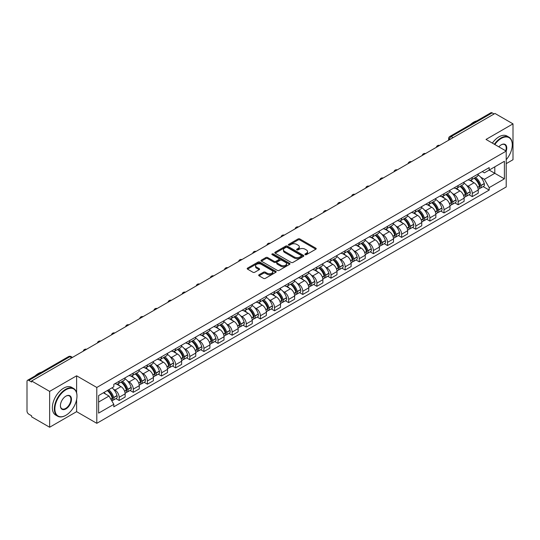 <?xml version="1.0" encoding="UTF-8"?>
<svg xmlns="http://www.w3.org/2000/svg" width="540" height="540" viewBox="0 0 540 540"><rect width="100%" height="100%" fill="white"/><g stroke="black" fill="none" stroke-linecap="round" stroke-linejoin="round"><path stroke-width="0.81" d="M305.154 254.657A0.878 0.506 0 0 0 306.396 254.657L315.839 249.21A1.256 0.722 0 0 0 316.211 248.697A1.256 0.722 0 0 0 315.839 248.184L299.842 238.943A1.256 0.722 0 0 0 298.067 238.943L288.623 244.397A0.878 0.506 0 0 0 288.367 244.755A0.878 0.506 0 0 0 288.623 245.113A0.878 0.506 0 0 0 289.865 245.113L291.087 244.411A4.023 2.322 0 0 1 296.777 244.411L298.114 245.18A4.023 2.322 0 0 1 299.288 246.821A4.023 2.322 0 0 1 298.114 248.461L296.892 249.169A0.878 0.506 0 0 0 296.629 249.527A0.878 0.506 0 0 0 296.892 249.885A0.878 0.506 0 0 0 298.134 249.885L299.356 249.183A4.023 2.322 0 0 1 305.039 249.183L306.376 249.953A4.023 2.322 0 0 1 307.55 251.593A4.023 2.322 0 0 1 306.376 253.233L305.154 253.942A0.878 0.506 0 0 0 304.898 254.3A0.878 0.506 0 0 0 305.154 254.657L305.154 253.942M259.051 274.759A1.256 0.722 0 0 0 258.687 275.272A1.256 0.722 0 0 0 259.051 275.785L263.54 278.377A1.256 0.722 0 0 0 265.316 278.377L275.805 272.322A1.256 0.722 0 0 0 276.176 271.809A1.256 0.722 0 0 0 275.805 271.296L259.808 262.062A1.256 0.722 0 0 0 258.032 262.062L247.543 268.117A1.256 0.722 0 0 0 247.178 268.63A1.256 0.722 0 0 0 247.543 269.143L252.963 272.268A1.256 0.722 0 0 0 254.745 272.268L259.234 269.676A1.256 0.722 0 0 0 259.598 269.163A1.256 0.722 0 0 0 259.234 268.65L256.541 267.098A3.362 1.944 0 0 1 255.555 265.727A3.362 1.944 0 0 1 257.634 263.932A3.362 1.944 0 0 1 261.299 264.357L271.829 270.439A3.362 1.944 0 0 1 272.815 271.809A3.362 1.944 0 0 1 270.736 273.598A3.362 1.944 0 0 1 267.071 273.179L265.316 272.167A1.256 0.722 0 0 0 263.54 272.167L259.051 274.759L259.051 275.785M96.802 387.464L76.613 375.806L49.633 391.385L31.617 380.983L494.984 113.461L513 123.863L486.02 139.442L506.21 151.092L96.802 387.464L96.802 423.32L506.21 186.955L506.21 151.092A7.81 4.509 -60 0 0 501.228 144.821L501.228 144.821A7.81 4.509 -60 0 0 498.832 146.84M291.182 262.42A1.256 0.722 0 0 0 292.957 262.42L303.446 256.365A1.256 0.722 0 0 0 303.811 255.852A1.256 0.722 0 0 0 303.446 255.339L287.449 246.105A1.256 0.722 0 0 0 285.667 246.105L275.184 252.16A1.256 0.722 0 0 0 274.813 252.673A1.256 0.722 0 0 0 275.184 253.186L291.182 262.42M272.471 254.846A0.878 0.506 0 0 1 273.362 254.975L273.362 253.928L289.622 263.318A1.256 0.722 0 0 1 289.994 263.831A1.256 0.722 0 0 1 289.622 264.344L279.14 270.398A1.256 0.722 0 0 1 277.358 270.398L261.367 261.164L261.367 260.138A1.256 0.722 0 0 0 260.996 260.651A1.256 0.722 0 0 0 261.367 261.164M261.367 260.138L265.849 257.546A1.256 0.722 0 0 1 267.631 257.546L274.118 261.293A1.256 0.722 0 0 0 275.893 261.293L278.87 259.571A1.256 0.722 0 0 0 279.241 259.058A1.256 0.722 0 0 0 278.87 258.545L272.12 254.644A0.878 0.506 0 0 1 271.856 254.286A0.878 0.506 0 0 1 272.403 253.82A0.878 0.506 0 0 1 273.362 253.928M49.633 391.385L49.633 427.241L31.617 416.839L31.617 415.793L28.809 414.173A2.558 1.478 -120 0 1 27 411.041L27 381.449A2.558 1.478 -120 0 1 27.533 380.281L68.546 356.603A2.558 1.478 60 0 1 69.822 356.731L28.809 380.41A2.558 1.478 -120 0 0 27.533 380.281M506.21 163.64L513 159.719L513 123.863M49.633 427.241L76.613 411.662L96.802 423.32M31.617 380.983L31.617 382.03L28.809 380.41M453.067 137.66L451.163 136.566A2.558 1.478 60 0 0 449.881 136.438L490.894 112.759A2.558 1.478 60 0 1 492.176 112.887L451.163 136.566A2.558 1.478 120 0 0 449.354 139.698L449.354 139.806M494.08 113.981L492.176 112.887M472.257 177.39A5.893 3.402 60 0 1 471.042 180.029L477.016 176.58A5.893 3.402 -120 0 0 478.231 173.941M466.587 185.348L468.092 186.219A5.893 3.402 60 0 1 472.257 193.435L478.231 189.986A5.893 3.402 -120 0 0 474.066 182.77L469.793 180.299M478.231 189.986L478.231 193.172L472.257 196.621L469.017 194.751M471.042 180.029A5.893 3.402 60 0 1 468.139 179.766M472.257 193.435L472.257 196.621M458.136 185.544A5.893 3.402 60 0 1 456.914 188.183L462.888 184.734A5.893 3.402 -120 0 0 464.11 182.095M454.896 202.905L458.136 204.775L464.11 201.326L464.11 198.14A5.893 3.402 -120 0 0 459.945 190.924L455.666 188.453M456.914 188.183A5.893 3.402 60 0 1 454.019 187.92M452.466 193.502L453.971 194.373A5.893 3.402 60 0 1 458.136 201.589L458.136 204.775M444.008 193.698A5.893 3.402 60 0 1 442.793 196.337L448.767 192.888A5.893 3.402 -120 0 0 449.989 190.249M440.768 211.059L444.008 212.929L449.989 209.48L449.989 206.294A5.893 3.402 -120 0 0 445.824 199.078L441.545 196.607M442.793 196.337A5.893 3.402 60 0 1 439.891 196.074M438.338 201.663L439.844 202.527A5.893 3.402 60 0 1 444.008 209.743L444.008 212.929M429.887 201.852A5.893 3.402 60 0 1 428.666 204.491L434.646 201.042A5.893 3.402 -120 0 0 435.861 198.403M426.647 219.213L429.887 221.083L435.861 217.634L435.861 214.448A5.893 3.402 -120 0 0 431.696 207.232L427.424 204.768M428.666 204.491A5.893 3.402 60 0 1 425.77 204.228M424.217 209.817L425.723 210.681A5.893 3.402 60 0 1 429.887 217.897L429.887 221.083M415.766 210.006A5.893 3.402 60 0 1 414.545 212.645L420.518 209.196A5.893 3.402 -120 0 0 421.74 206.557M412.526 227.367L415.766 229.237L421.74 225.788L421.74 222.601A5.893 3.402 -120 0 0 417.575 215.386L413.296 212.922M414.545 212.645A5.893 3.402 60 0 1 411.642 212.382M410.089 217.971L411.601 218.835A5.893 3.402 60 0 1 415.766 226.051L415.766 229.237M401.639 218.16A5.893 3.402 60 0 1 400.424 220.799L406.397 217.35A5.893 3.402 -120 0 0 407.612 214.711M398.399 235.521L401.639 237.398L407.612 233.941L407.612 230.756A5.893 3.402 -120 0 0 403.448 223.54L399.175 221.076M400.424 220.799A5.893 3.402 60 0 1 397.521 220.536M395.969 226.125L397.474 226.989A5.893 3.402 60 0 1 401.639 234.205L401.639 237.398M387.518 226.314A5.893 3.402 60 0 1 386.296 228.953L392.269 225.504A5.893 3.402 -120 0 0 393.491 222.865M384.277 243.675L387.518 245.552L393.491 242.096L393.491 238.91A5.893 3.402 -120 0 0 389.327 231.694L385.047 229.23M386.296 228.953A5.893 3.402 60 0 1 383.4 228.69M381.848 234.279L383.353 235.15A5.893 3.402 60 0 1 387.518 242.359L387.518 245.552M373.39 234.468A5.893 3.402 60 0 1 372.175 237.114L378.149 233.658A5.893 3.402 -120 0 0 379.37 231.019M370.15 251.829L373.39 253.706L379.37 250.256L379.37 247.064A5.893 3.402 -120 0 0 375.206 239.848L370.926 237.384M372.175 237.114A5.893 3.402 60 0 1 369.272 236.844M367.72 242.433L369.225 243.304A5.893 3.402 60 0 1 373.39 250.513L373.39 253.706M359.269 242.622A5.893 3.402 60 0 1 358.047 245.268L364.027 241.812A5.893 3.402 -120 0 0 365.243 239.173M356.029 259.983L359.269 261.86L365.243 258.41L365.243 255.218A5.893 3.402 -120 0 0 361.078 248.009L356.805 245.538M358.047 245.268A5.893 3.402 60 0 1 355.151 244.998M353.599 250.587L355.104 251.458A5.893 3.402 60 0 1 359.269 258.667L359.269 261.86M345.148 250.776A5.893 3.402 60 0 1 343.926 253.422L349.9 249.973A5.893 3.402 -120 0 0 351.121 247.327M341.908 268.144L345.148 270.014L351.121 266.564L351.121 263.372A5.893 3.402 -120 0 0 346.957 256.163L342.677 253.692M343.926 253.422A5.893 3.402 60 0 1 341.024 253.152M339.471 258.741L340.983 259.612A5.893 3.402 60 0 1 345.148 266.821L345.148 270.014M331.02 258.93A5.893 3.402 60 0 1 329.805 261.576L335.779 258.127A5.893 3.402 -120 0 0 336.994 255.481M327.78 276.298L331.02 278.168L336.994 274.718L336.994 271.526A5.893 3.402 -120 0 0 332.829 264.317L328.556 261.846M329.805 261.576A5.893 3.402 60 0 1 326.903 261.306M325.35 266.895L326.855 267.766A5.893 3.402 60 0 1 331.02 274.975L331.02 278.168M316.899 267.084A5.893 3.402 60 0 1 315.677 269.73L321.651 266.281A5.893 3.402 -120 0 0 322.873 263.635M313.659 284.452L316.899 286.322L322.873 282.872L322.873 279.68A5.893 3.402 -120 0 0 318.708 272.471L314.429 270M315.677 269.73A5.893 3.402 60 0 1 312.781 269.46M311.229 275.049L312.734 275.92A5.893 3.402 60 0 1 316.899 283.129L316.899 286.322M302.771 275.238A5.893 3.402 60 0 1 301.556 277.884L307.53 274.435A5.893 3.402 -120 0 0 308.752 271.789M299.531 292.606L302.771 294.476L308.752 291.026L308.752 287.834A5.893 3.402 -120 0 0 304.587 280.625L300.308 278.154M301.556 277.884A5.893 3.402 60 0 1 298.654 277.614M297.101 283.203L298.607 284.074A5.893 3.402 60 0 1 302.771 291.283L302.771 294.476M288.65 283.392A5.893 3.402 60 0 1 287.429 286.038L293.409 282.589A5.893 3.402 -120 0 0 294.624 279.943M285.41 300.76L288.65 302.63L294.624 299.18L294.624 295.988A5.893 3.402 -120 0 0 290.459 288.779L286.187 286.308M287.429 286.038A5.893 3.402 60 0 1 284.533 285.768M282.98 291.357L284.486 292.228A5.893 3.402 60 0 1 288.65 299.437L288.65 302.63M274.529 291.546A5.893 3.402 60 0 1 273.308 294.192L279.281 290.743A5.893 3.402 -120 0 0 280.503 288.097M271.289 308.914L274.529 310.784L280.503 307.334L280.503 304.142A5.893 3.402 -120 0 0 276.338 296.933L272.059 294.462M273.308 294.192A5.893 3.402 60 0 1 270.405 293.922M268.853 299.511L270.365 300.382A5.893 3.402 60 0 1 274.529 307.591L274.529 310.784M260.401 299.7A5.893 3.402 60 0 1 259.187 302.346L265.16 298.897A5.893 3.402 -120 0 0 266.375 296.251M257.162 317.068L260.401 318.938L266.375 315.488L266.375 312.296A5.893 3.402 -120 0 0 262.211 305.087L257.938 302.616M259.187 302.346A5.893 3.402 60 0 1 256.284 302.076M254.732 307.665L256.237 308.536A5.893 3.402 60 0 1 260.401 315.752L260.401 318.938M246.281 307.854A5.893 3.402 60 0 1 245.059 310.5L251.032 307.051A5.893 3.402 -120 0 0 252.254 304.405M243.041 325.222L246.281 327.091L252.254 323.642L252.254 320.45A5.893 3.402 -120 0 0 248.09 313.24L243.81 310.77M245.059 310.5A5.893 3.402 60 0 1 242.163 310.23M240.611 315.819L242.116 316.69A5.893 3.402 60 0 1 246.281 323.906L246.281 327.091M232.153 316.008A5.893 3.402 60 0 1 230.938 318.654L236.912 315.205A5.893 3.402 -120 0 0 238.133 312.559M228.913 333.376L232.153 335.246L238.133 331.796L238.133 328.603A5.893 3.402 -120 0 0 233.969 321.394L229.689 318.924M230.938 318.654A5.893 3.402 60 0 1 228.035 318.391M226.483 323.973L227.988 324.844A5.893 3.402 60 0 1 232.153 332.06L232.153 335.246M218.032 324.162A5.893 3.402 60 0 1 216.81 326.808L222.791 323.359A5.893 3.402 -120 0 0 224.006 320.713M214.792 341.53L218.032 343.4L224.006 339.95L224.006 336.764A5.893 3.402 -120 0 0 219.841 329.549L215.568 327.078M216.81 326.808A5.893 3.402 60 0 1 213.914 326.545M212.362 332.127L213.867 332.998A5.893 3.402 60 0 1 218.032 340.214L218.032 343.4M203.911 332.316A5.893 3.402 60 0 1 202.689 334.962L208.663 331.513A5.893 3.402 -120 0 0 209.885 328.867M200.671 349.684L203.911 351.554L209.885 348.104L209.885 344.918A5.893 3.402 -120 0 0 205.72 337.703L201.44 335.232M202.689 334.962A5.893 3.402 60 0 1 199.787 334.699M198.234 340.281L199.746 341.152A5.893 3.402 60 0 1 203.911 348.368L203.911 351.554M189.783 340.47A5.893 3.402 60 0 1 188.568 343.116L194.542 339.667A5.893 3.402 -120 0 0 195.757 337.021M186.543 357.838L189.783 359.707L195.757 356.258L195.757 353.072A5.893 3.402 -120 0 0 191.599 345.857L187.319 343.386M188.568 343.116A5.893 3.402 60 0 1 185.666 342.853M184.113 348.435L185.618 349.306A5.893 3.402 60 0 1 189.783 356.522L189.783 359.707M175.662 348.624A5.893 3.402 60 0 1 174.44 351.27L180.414 347.821A5.893 3.402 -120 0 0 181.636 345.175M172.422 365.992L175.662 367.862L181.636 364.412L181.636 361.226A5.893 3.402 -120 0 0 177.471 354.011L173.191 351.54M174.44 351.27A5.893 3.402 60 0 1 171.544 351.007M169.992 356.589L171.497 357.46A5.893 3.402 60 0 1 175.662 364.675L175.662 367.862M161.534 356.778A5.893 3.402 60 0 1 160.319 359.424L166.293 355.975A5.893 3.402 -120 0 0 167.515 353.329M158.294 374.146L161.534 376.015L167.515 372.566L167.515 369.38A5.893 3.402 -120 0 0 163.35 362.164L159.071 359.694M160.319 359.424A5.893 3.402 60 0 1 157.417 359.161M155.864 364.743L157.369 365.614A5.893 3.402 60 0 1 161.534 372.83L161.534 376.015M147.413 364.932A5.893 3.402 60 0 1 146.192 367.578L152.172 364.129A5.893 3.402 -120 0 0 153.387 361.483M144.173 382.3L147.413 384.17L153.387 380.72L153.387 377.534A5.893 3.402 -120 0 0 149.222 370.319L144.95 367.848M146.192 367.578A5.893 3.402 60 0 1 143.296 367.315M141.743 372.897L143.249 373.768A5.893 3.402 60 0 1 147.413 380.983L147.413 384.17M133.292 373.086A5.893 3.402 60 0 1 132.071 375.732L138.044 372.283A5.893 3.402 -120 0 0 139.266 369.637M130.052 390.454L133.292 392.324L139.266 388.874L139.266 385.688A5.893 3.402 -120 0 0 135.101 378.473L130.822 376.002M132.071 375.732A5.893 3.402 60 0 1 129.168 375.469M127.616 381.051L129.128 381.922A5.893 3.402 60 0 1 133.292 389.138L133.292 392.324M119.165 381.24A5.893 3.402 60 0 1 117.95 383.886L123.923 380.437A5.893 3.402 -120 0 0 125.138 377.791M115.925 398.608L119.165 400.478L125.138 397.028L125.138 393.842A5.893 3.402 -120 0 0 120.98 386.627L116.701 384.156M117.95 383.886A5.893 3.402 60 0 1 115.047 383.623M113.495 389.205L115 390.076A5.893 3.402 60 0 1 119.165 397.292L119.165 400.478M482.261 171.612L484.394 172.841L504.401 161.285L494.802 166.826L494.802 173.313L484.394 179.321L480.708 177.194M98.618 402.05L109.026 396.036L113.825 404.345L98.618 413.127L98.618 395.564L113.825 386.782L113.825 384.325L489.186 167.609L489.186 170.066L504.401 178.848L489.186 187.63L484.394 179.321M504.401 161.285L504.401 178.848M113.825 404.345L113.825 406.802L489.186 190.087L489.186 187.63M76.613 375.806L76.613 392.756M76.613 399.587L76.613 411.662M109.026 396.036L103.41 392.796M483.145 186.597L489.186 190.087M305.505 254.786L306.376 254.279A4.023 2.322 0 0 0 307.55 252.639L307.55 251.593M299.288 246.821L299.288 247.867A4.023 2.322 0 0 1 298.114 249.507L297.243 250.013M315.839 248.184L315.839 249.21L299.842 239.99A1.256 0.722 0 0 0 298.067 239.99L288.974 245.241M303.426 256.372L287.449 247.151A1.256 0.722 0 0 0 285.667 247.151L275.197 253.193L275.184 252.16M301.219 256.21A0.878 0.506 0 0 0 301.482 255.852A0.878 0.506 0 0 0 301.219 255.494L287.179 247.388A0.878 0.506 0 0 0 285.937 247.388L284.648 248.13A4.023 2.322 0 0 0 283.466 249.77A4.023 2.322 0 0 0 284.648 251.411L294.246 256.952A4.023 2.322 0 0 0 299.93 256.952L301.219 256.21L301.219 257.256A0.878 0.506 0 0 0 301.482 256.898L301.482 255.852M283.466 249.77L283.466 250.817A4.023 2.322 0 0 0 284.648 252.457L284.648 251.411M301.219 257.256L299.93 257.999A4.023 2.322 0 0 1 294.246 257.999L284.648 252.457M261.38 261.171L265.849 258.593L265.849 257.546M279.241 259.058L279.241 260.104A1.256 0.722 0 0 1 278.87 260.618L275.893 262.332A1.256 0.722 0 0 1 274.118 262.332L267.631 258.593A1.256 0.722 0 0 0 265.849 258.593M273.362 254.975L289.609 264.35M280.847 265.174A3.362 1.944 0 0 0 284.513 265.599A3.362 1.944 0 0 0 286.585 263.803A3.362 1.944 0 0 0 285.606 262.433L281.894 260.287A1.256 0.722 0 0 0 280.118 260.287L277.135 262.008A1.256 0.722 0 0 0 276.77 262.521A1.256 0.722 0 0 0 277.135 263.034L280.847 265.174L280.847 266.22A3.362 1.944 0 0 0 284.513 266.645A3.362 1.944 0 0 0 286.585 264.85L286.585 263.803M276.77 262.521L276.77 263.567A1.256 0.722 0 0 0 277.135 264.08L277.135 263.034M280.847 266.22L277.135 264.08M272.815 271.809L272.815 272.855A3.362 1.944 0 0 1 270.736 274.644A3.362 1.944 0 0 1 267.071 274.226L265.316 273.213A1.256 0.722 0 0 0 263.54 273.213L259.072 275.791M255.555 265.727L255.555 266.774A3.362 1.944 0 0 0 256.541 268.144L256.541 267.098M259.214 269.69L256.541 268.144M275.805 271.296L275.805 272.322L259.808 263.108A1.256 0.722 0 0 0 258.032 263.108L247.563 269.15L247.543 268.117M474.485 178.045A8.066 4.658 60 0 1 474.525 178.065A8.066 4.658 60 0 1 479.831 185.308L479.878 185.47A1.566 0.905 60 0 1 479.628 186.705A1.566 0.905 60 0 1 479.594 186.725M474.127 178.247A9.734 5.616 60 0 1 479.473 186.273L479.527 186.442A3.233 1.87 60 0 1 479.014 188.98L478.211 189.446M479.567 188.264A3.233 1.87 -120 0 0 480.458 188.143A3.233 1.87 -120 0 0 480.971 185.605L480.924 185.443A9.734 5.616 -120 0 0 475.578 177.41M478.109 174.974A9.734 5.616 60 0 1 484.232 183.532L484.279 183.701A3.233 1.87 60 0 1 483.766 186.239L480.458 188.143M470.813 180.144A9.734 5.616 60 0 1 472.844 182.061M477.576 182.075L478.811 182.79M460.357 186.199A8.066 4.658 60 0 1 460.397 186.219A8.066 4.658 60 0 1 465.703 193.462L465.757 193.624A1.566 0.905 60 0 1 465.507 194.859A1.566 0.905 60 0 1 465.473 194.879M460.006 186.401A9.734 5.616 60 0 1 465.352 194.434L465.399 194.596A3.233 1.87 60 0 1 464.886 197.134L464.083 197.6M465.44 196.418A3.233 1.87 -120 0 0 466.337 196.297A3.233 1.87 -120 0 0 466.85 193.759L466.803 193.597A9.734 5.616 -120 0 0 461.45 185.564M463.988 183.128A9.734 5.616 60 0 1 470.104 191.687L470.151 191.855A3.233 1.87 60 0 1 469.645 194.393L466.337 196.297M456.685 188.298A9.734 5.616 60 0 1 458.717 190.215M463.448 190.228L464.69 190.944M446.236 194.353A8.066 4.658 60 0 1 446.276 194.373A8.066 4.658 60 0 1 451.582 201.616L451.629 201.778A1.566 0.905 60 0 1 451.379 203.013A1.566 0.905 60 0 1 451.346 203.033M445.878 194.555A9.734 5.616 60 0 1 451.231 202.588L451.278 202.75A3.233 1.87 60 0 1 450.765 205.288L449.962 205.754M451.319 204.572A3.233 1.87 -120 0 0 452.216 204.451A3.233 1.87 -120 0 0 452.723 201.913L452.675 201.751A9.734 5.616 -120 0 0 447.329 193.718M449.867 191.282A9.734 5.616 60 0 1 455.983 199.841L456.03 200.009A3.233 1.87 60 0 1 455.517 202.547L452.216 204.451M442.564 196.452A9.734 5.616 60 0 1 444.596 198.369M449.327 198.382L450.569 199.098M432.108 202.507A8.066 4.658 60 0 1 432.149 202.527A8.066 4.658 60 0 1 437.461 209.77L437.508 209.939A1.566 0.905 60 0 1 437.258 211.167A1.566 0.905 60 0 1 437.225 211.187M431.757 202.709A9.734 5.616 60 0 1 437.103 210.742L437.15 210.904A3.233 1.87 60 0 1 436.644 213.442L435.841 213.907M437.198 212.726A3.233 1.87 -120 0 0 438.089 212.612A3.233 1.87 -120 0 0 438.601 210.067L438.554 209.905A9.734 5.616 -120 0 0 433.208 201.872M435.74 199.435A9.734 5.616 60 0 1 441.855 207.995L441.909 208.163A3.233 1.87 60 0 1 441.396 210.701L438.089 212.612M428.436 204.606A9.734 5.616 60 0 1 430.468 206.523M435.2 206.537L436.442 207.252M417.987 210.661A8.066 4.658 60 0 1 418.027 210.681A8.066 4.658 60 0 1 423.333 217.924L423.38 218.093A1.566 0.905 60 0 1 423.137 219.321A1.566 0.905 60 0 1 423.097 219.341M417.636 210.863A9.734 5.616 60 0 1 422.982 218.896L423.029 219.058A3.233 1.87 60 0 1 422.516 221.596L421.713 222.062M423.07 220.887A3.233 1.87 -120 0 0 423.968 220.766A3.233 1.87 -120 0 0 424.481 218.221L424.433 218.059A9.734 5.616 -120 0 0 419.081 210.026M421.619 207.59A9.734 5.616 60 0 1 427.734 216.149L427.781 216.317A3.233 1.87 60 0 1 427.268 218.855L423.968 220.766M414.315 212.76A9.734 5.616 60 0 1 416.347 214.677M421.079 214.691L422.32 215.406M403.866 218.815A8.066 4.658 60 0 1 403.907 218.835A8.066 4.658 60 0 1 409.212 226.078L409.259 226.247A1.566 0.905 60 0 1 409.01 227.475A1.566 0.905 60 0 1 408.976 227.495M403.508 219.017A9.734 5.616 60 0 1 408.861 227.05L408.908 227.212A3.233 1.87 60 0 1 408.395 229.75L407.592 230.216M408.949 229.041A3.233 1.87 -120 0 0 409.84 228.919A3.233 1.87 -120 0 0 410.353 226.382L410.306 226.213A9.734 5.616 -120 0 0 404.96 218.18M407.491 215.744A9.734 5.616 60 0 1 413.613 224.303L413.66 224.471A3.233 1.87 60 0 1 413.147 227.009L409.84 228.919M400.194 220.914A9.734 5.616 60 0 1 402.226 222.831M406.958 222.845L408.193 223.567M506.21 159.712A15.62 9.018 120 0 0 512.278 144.821A15.62 9.018 120 0 0 501.228 138.442A15.62 9.018 120 0 0 494.815 144.518M494.35 144.248A16.004 9.241 -60 0 1 500.958 137.977A16.004 9.241 -60 0 1 508.964 137.18A16.004 9.241 -60 0 1 512.278 144.511A16.004 9.241 -60 0 1 512.278 144.666M505.73 150.815A7.425 4.286 120 0 0 504.671 144.612A7.425 4.286 120 0 0 501.093 144.902M470.381 124.605A16.004 9.241 -60 0 1 473.614 122.189A16.004 9.241 -60 0 1 476.854 120.866M492.358 143.1A16.004 9.241 -60 0 1 498.967 136.822A16.004 9.241 -60 0 1 506.972 136.033L508.964 137.18M65.657 415.429L65.934 415.274A15.62 9.018 120 0 0 76.977 396.137A15.62 9.018 120 0 0 65.934 389.765A15.62 9.018 120 0 0 54.884 408.895A15.62 9.018 120 0 0 65.934 415.274L65.657 415.429A16.004 9.241 -60 0 1 57.659 416.219A16.004 9.241 -60 0 1 55.202 403.394A16.004 9.241 -60 0 1 65.657 389.293A16.004 9.241 -60 0 1 73.663 388.503A16.004 9.241 -60 0 1 76.977 395.827A16.004 9.241 -60 0 1 76.977 395.982M65.927 396.137L65.934 396.137A7.81 4.509 -60 0 1 71.456 399.33A7.81 4.509 -60 0 1 65.934 408.895A7.81 4.509 -60 0 1 60.406 405.709A7.81 4.509 -60 0 1 65.927 396.137A7.81 4.509 -60 0 1 65.934 396.137M60.413 405.547A7.425 4.286 120 0 0 61.945 408.794A7.425 4.286 120 0 0 65.657 408.422A7.425 4.286 120 0 0 70.511 401.882A7.425 4.286 120 0 0 69.37 395.928A7.425 4.286 120 0 0 65.792 396.225M35.08 375.921A16.004 9.241 -60 0 1 38.32 373.505A16.004 9.241 -60 0 1 41.553 372.182M57.659 416.219L55.667 415.071A16.004 9.241 -60 0 1 53.21 402.246A16.004 9.241 -60 0 1 63.666 388.145A16.004 9.241 -60 0 1 71.672 387.349L73.663 388.503M389.738 226.969A8.066 4.658 60 0 1 389.779 226.989A8.066 4.658 60 0 1 395.084 234.232L395.138 234.401A1.566 0.905 60 0 1 394.889 235.629A1.566 0.905 60 0 1 394.855 235.649M389.387 227.171A9.734 5.616 60 0 1 394.733 235.204L394.781 235.366A3.233 1.87 60 0 1 394.268 237.911L393.464 238.37M394.821 237.195A3.233 1.87 -120 0 0 395.719 237.074A3.233 1.87 -120 0 0 396.232 234.536L396.185 234.367A9.734 5.616 -120 0 0 390.832 226.334M393.37 223.898A9.734 5.616 60 0 1 399.485 232.457L399.533 232.625A3.233 1.87 60 0 1 399.026 235.163L395.719 237.074M386.066 229.068A9.734 5.616 60 0 1 388.098 230.985M392.83 230.999L394.072 231.721M375.617 235.123A8.066 4.658 60 0 1 375.658 235.15A8.066 4.658 60 0 1 380.963 242.386L381.011 242.554A1.566 0.905 60 0 1 380.761 243.783A1.566 0.905 60 0 1 380.727 243.803M375.26 235.325A9.734 5.616 60 0 1 380.612 243.358L380.66 243.52A3.233 1.87 60 0 1 380.147 246.065L379.343 246.524M380.7 245.349A3.233 1.87 -120 0 0 381.598 245.228A3.233 1.87 -120 0 0 382.104 242.69L382.057 242.521A9.734 5.616 -120 0 0 376.711 234.488M379.249 232.052A9.734 5.616 60 0 1 385.364 240.611L385.412 240.779A3.233 1.87 60 0 1 384.899 243.317L381.598 245.228M371.945 237.222A9.734 5.616 60 0 1 373.977 239.139M378.709 239.153L379.951 239.875M361.49 243.277A8.066 4.658 60 0 1 361.53 243.304A8.066 4.658 60 0 1 366.842 250.54L366.889 250.709A1.566 0.905 60 0 1 366.64 251.937A1.566 0.905 60 0 1 366.606 251.957M361.139 243.479A9.734 5.616 60 0 1 366.485 251.512L366.532 251.681A3.233 1.87 60 0 1 366.026 254.219L365.222 254.678M366.579 253.503A3.233 1.87 -120 0 0 367.47 253.382A3.233 1.87 -120 0 0 367.983 250.844L367.936 250.675A9.734 5.616 -120 0 0 362.59 242.642M365.121 240.206A9.734 5.616 60 0 1 371.237 248.765L371.291 248.933A3.233 1.87 60 0 1 370.777 251.471L367.47 253.382M357.818 245.376A9.734 5.616 60 0 1 359.849 247.3M364.581 247.313L365.823 248.029M347.369 251.431A8.066 4.658 60 0 1 347.409 251.458A8.066 4.658 60 0 1 352.714 258.694L352.762 258.863A1.566 0.905 60 0 1 352.519 260.091A1.566 0.905 60 0 1 352.478 260.111M347.018 251.633A9.734 5.616 60 0 1 352.363 259.666L352.411 259.834A3.233 1.87 60 0 1 351.898 262.373L351.095 262.832M352.451 261.657A3.233 1.87 -120 0 0 353.349 261.536A3.233 1.87 -120 0 0 353.862 258.998L353.815 258.829A9.734 5.616 -120 0 0 348.462 250.796M351 248.36A9.734 5.616 60 0 1 357.115 256.918L357.163 257.087A3.233 1.87 60 0 1 356.65 259.625L353.349 261.536M343.697 253.53A9.734 5.616 60 0 1 345.728 255.454M350.46 255.467L351.702 256.183M333.248 259.585A8.066 4.658 60 0 1 333.288 259.612A8.066 4.658 60 0 1 338.594 266.848L338.641 267.017A1.566 0.905 60 0 1 338.391 268.245A1.566 0.905 60 0 1 338.357 268.265M332.89 259.787A9.734 5.616 60 0 1 338.243 267.82L338.29 267.988A3.233 1.87 60 0 1 337.777 270.526L336.974 270.986M338.33 269.811A3.233 1.87 -120 0 0 339.221 269.69A3.233 1.87 -120 0 0 339.734 267.151L339.687 266.983A9.734 5.616 -120 0 0 334.341 258.95M336.872 256.514A9.734 5.616 60 0 1 342.995 265.072L343.042 265.241A3.233 1.87 60 0 1 342.529 267.779L339.221 269.69M329.576 261.684A9.734 5.616 60 0 1 331.607 263.608M336.339 263.621L337.574 264.337M319.12 267.739A8.066 4.658 60 0 1 319.16 267.766A8.066 4.658 60 0 1 324.466 275.002L324.52 275.171A1.566 0.905 60 0 1 324.27 276.399A1.566 0.905 60 0 1 324.236 276.419M318.769 267.941A9.734 5.616 60 0 1 324.115 275.974L324.162 276.143A3.233 1.87 60 0 1 323.649 278.681L322.846 279.14M324.203 277.965A3.233 1.87 -120 0 0 325.1 277.844A3.233 1.87 -120 0 0 325.613 275.306L325.566 275.137A9.734 5.616 -120 0 0 320.213 267.104M322.751 264.668A9.734 5.616 60 0 1 328.867 273.226L328.914 273.395A3.233 1.87 60 0 1 328.408 275.933L325.1 277.844M315.448 269.838A9.734 5.616 60 0 1 317.48 271.762M322.211 271.775L323.453 272.491M304.999 275.893A8.066 4.658 60 0 1 305.039 275.92A8.066 4.658 60 0 1 310.345 283.156L310.392 283.325A1.566 0.905 60 0 1 310.142 284.553A1.566 0.905 60 0 1 310.109 284.573M304.641 276.095A9.734 5.616 60 0 1 309.994 284.128L310.041 284.297A3.233 1.87 60 0 1 309.528 286.834L308.725 287.293M310.082 286.119A3.233 1.87 -120 0 0 310.979 285.998A3.233 1.87 -120 0 0 311.486 283.459L311.438 283.291A9.734 5.616 -120 0 0 306.092 275.265M308.63 272.822A9.734 5.616 60 0 1 314.746 281.381L314.793 281.549A3.233 1.87 60 0 1 314.28 284.087L310.979 285.998M301.327 277.992A9.734 5.616 60 0 1 303.359 279.916M308.09 279.929L309.332 280.645M290.871 284.047A8.066 4.658 60 0 1 290.912 284.074A8.066 4.658 60 0 1 296.224 291.31L296.271 291.478A1.566 0.905 60 0 1 296.021 292.707A1.566 0.905 60 0 1 295.988 292.727M290.52 284.249A9.734 5.616 60 0 1 295.866 292.282L295.913 292.451A3.233 1.87 60 0 1 295.407 294.988L294.604 295.454M295.961 294.273A3.233 1.87 -120 0 0 296.851 294.151A3.233 1.87 -120 0 0 297.365 291.613L297.317 291.445A9.734 5.616 -120 0 0 291.971 283.419M294.503 280.976A9.734 5.616 60 0 1 300.618 289.535L300.672 289.703A3.233 1.87 60 0 1 300.159 292.241L296.851 294.151M287.199 286.153A9.734 5.616 60 0 1 289.231 288.07M293.963 288.083L295.204 288.799M276.75 292.201A8.066 4.658 60 0 1 276.791 292.228A8.066 4.658 60 0 1 282.096 299.464L282.143 299.632A1.566 0.905 60 0 1 281.9 300.861A1.566 0.905 60 0 1 281.86 300.881M276.399 292.41A9.734 5.616 60 0 1 281.745 300.436L281.792 300.605A3.233 1.87 60 0 1 281.279 303.143L280.476 303.608M281.833 302.427A3.233 1.87 -120 0 0 282.731 302.306A3.233 1.87 -120 0 0 283.244 299.768L283.196 299.599A9.734 5.616 -120 0 0 277.844 291.573M280.382 289.13A9.734 5.616 60 0 1 286.497 297.689L286.544 297.857A3.233 1.87 60 0 1 286.031 300.395L282.731 302.306M273.078 294.307A9.734 5.616 60 0 1 275.11 296.224M279.841 296.237L281.084 296.953M262.629 300.355A8.066 4.658 60 0 1 262.67 300.382A8.066 4.658 60 0 1 267.975 307.618L268.022 307.787A1.566 0.905 60 0 1 267.773 309.015A1.566 0.905 60 0 1 267.739 309.035M262.271 300.564A9.734 5.616 60 0 1 267.624 308.59L267.671 308.759A3.233 1.87 60 0 1 267.158 311.297L266.355 311.762M267.712 310.581A3.233 1.87 -120 0 0 268.61 310.459A3.233 1.87 -120 0 0 269.116 307.922L269.069 307.753A9.734 5.616 -120 0 0 263.723 299.727M266.254 297.284A9.734 5.616 60 0 1 272.376 305.843L272.423 306.011A3.233 1.87 60 0 1 271.91 308.549L268.61 310.459M258.957 302.461A9.734 5.616 60 0 1 260.989 304.378M265.721 304.391L266.956 305.107M248.501 308.509A8.066 4.658 60 0 1 248.542 308.536A8.066 4.658 60 0 1 253.847 315.772L253.901 315.941A1.566 0.905 60 0 1 253.651 317.169A1.566 0.905 60 0 1 253.618 317.189M248.15 308.718A9.734 5.616 60 0 1 253.496 316.744L253.544 316.913A3.233 1.87 60 0 1 253.031 319.451L252.227 319.916M253.584 318.735A3.233 1.87 -120 0 0 254.482 318.613A3.233 1.87 -120 0 0 254.995 316.076L254.948 315.907A9.734 5.616 -120 0 0 249.595 307.881M252.133 305.438A9.734 5.616 60 0 1 258.248 313.997L258.296 314.165A3.233 1.87 60 0 1 257.789 316.703L254.482 318.613M244.829 310.615A9.734 5.616 60 0 1 246.861 312.532M251.593 312.545L252.835 313.261M234.38 316.663A8.066 4.658 60 0 1 234.421 316.69A8.066 4.658 60 0 1 239.726 323.926L239.774 324.095A1.566 0.905 60 0 1 239.524 325.323A1.566 0.905 60 0 1 239.49 325.343M234.023 316.872A9.734 5.616 60 0 1 239.375 324.898L239.423 325.067A3.233 1.87 60 0 1 238.91 327.605L238.106 328.07M239.463 326.889A3.233 1.87 -120 0 0 240.361 326.768A3.233 1.87 -120 0 0 240.867 324.23L240.82 324.061A9.734 5.616 -120 0 0 235.474 316.035M238.012 313.591A9.734 5.616 60 0 1 244.127 322.157L244.175 322.319A3.233 1.87 60 0 1 243.662 324.857L240.361 326.768M230.708 318.769A9.734 5.616 60 0 1 232.74 320.686M237.472 320.699L238.714 321.415M220.253 324.817A8.066 4.658 60 0 1 220.293 324.844A8.066 4.658 60 0 1 225.605 332.08L225.653 332.249A1.566 0.905 60 0 1 225.403 333.477A1.566 0.905 60 0 1 225.369 333.497M219.901 325.026A9.734 5.616 60 0 1 225.248 333.052L225.295 333.221A3.233 1.87 60 0 1 224.788 335.759L223.985 336.224M225.342 335.043A3.233 1.87 -120 0 0 226.233 334.922A3.233 1.87 -120 0 0 226.746 332.384L226.699 332.215A9.734 5.616 -120 0 0 221.353 324.189M223.884 321.746A9.734 5.616 60 0 1 230 330.311L230.054 330.473A3.233 1.87 60 0 1 229.541 333.011L226.233 334.922M216.581 326.923A9.734 5.616 60 0 1 218.612 328.84M223.344 328.853L224.586 329.569M206.132 332.978A8.066 4.658 60 0 1 206.172 332.998A8.066 4.658 60 0 1 211.478 340.234L211.525 340.403A1.566 0.905 60 0 1 211.282 341.638A1.566 0.905 60 0 1 211.241 341.651M205.781 333.18A9.734 5.616 60 0 1 211.126 341.206L211.174 341.375A3.233 1.87 60 0 1 210.661 343.913L209.857 344.378M211.214 343.197A3.233 1.87 -120 0 0 212.112 343.076A3.233 1.87 -120 0 0 212.625 340.538L212.578 340.369A9.734 5.616 -120 0 0 207.225 332.343M209.763 329.9A9.734 5.616 60 0 1 215.879 338.465L215.926 338.627A3.233 1.87 60 0 1 215.413 341.165L212.112 343.076M202.46 335.077A9.734 5.616 60 0 1 204.491 336.994M209.223 337.007L210.465 337.723M192.011 341.132A8.066 4.658 60 0 1 192.051 341.152A8.066 4.658 60 0 1 197.357 348.388L197.404 348.557A1.566 0.905 60 0 1 197.154 349.792A1.566 0.905 60 0 1 197.12 349.805M191.653 341.334A9.734 5.616 60 0 1 197.006 349.36L197.053 349.529A3.233 1.87 60 0 1 196.54 352.067L195.737 352.532M197.093 351.351A3.233 1.87 -120 0 0 197.991 351.23A3.233 1.87 -120 0 0 198.497 348.692L198.45 348.523A9.734 5.616 -120 0 0 193.104 340.497M195.635 338.054A9.734 5.616 60 0 1 201.757 346.619L201.805 346.781A3.233 1.87 60 0 1 201.292 349.319L197.991 351.23M188.339 343.231A9.734 5.616 60 0 1 190.37 345.148M195.102 345.161L196.337 345.877M177.883 349.286A8.066 4.658 60 0 1 177.923 349.306A8.066 4.658 60 0 1 183.229 356.542L183.283 356.711A1.566 0.905 60 0 1 183.033 357.946A1.566 0.905 60 0 1 182.999 357.959M177.532 349.488A9.734 5.616 60 0 1 182.878 357.514L182.925 357.683A3.233 1.87 60 0 1 182.412 360.221L181.609 360.686M182.966 359.505A3.233 1.87 -120 0 0 183.863 359.383A3.233 1.87 -120 0 0 184.376 356.846L184.329 356.677A9.734 5.616 -120 0 0 178.976 348.651M181.514 346.207A9.734 5.616 60 0 1 187.63 354.773L187.677 354.935A3.233 1.87 60 0 1 187.171 357.48L183.863 359.383M174.211 351.385A9.734 5.616 60 0 1 176.243 353.302M180.974 353.315L182.216 354.031M163.762 357.44A8.066 4.658 60 0 1 163.802 357.46A8.066 4.658 60 0 1 169.108 364.696L169.155 364.865A1.566 0.905 60 0 1 168.905 366.1A1.566 0.905 60 0 1 168.872 366.113M163.404 357.642A9.734 5.616 60 0 1 168.757 365.668L168.804 365.837A3.233 1.87 60 0 1 168.291 368.375L167.488 368.84M168.845 367.659A3.233 1.87 -120 0 0 169.742 367.538A3.233 1.87 -120 0 0 170.249 365L170.201 364.831A9.734 5.616 -120 0 0 164.855 356.805M167.393 354.362A9.734 5.616 60 0 1 173.509 362.927L173.556 363.089A3.233 1.87 60 0 1 173.043 365.634L169.742 367.538M160.09 359.539A9.734 5.616 60 0 1 162.122 361.456M166.853 361.469L168.095 362.185M149.634 365.594A8.066 4.658 60 0 1 149.675 365.614A8.066 4.658 60 0 1 154.987 372.85L155.034 373.019A1.566 0.905 60 0 1 154.784 374.254A1.566 0.905 60 0 1 154.751 374.267M149.283 365.796A9.734 5.616 60 0 1 154.629 373.822L154.676 373.99A3.233 1.87 60 0 1 154.17 376.529L153.367 376.994M154.724 375.813A3.233 1.87 -120 0 0 155.614 375.692A3.233 1.87 -120 0 0 156.128 373.154L156.08 372.985A9.734 5.616 -120 0 0 150.734 364.959M153.266 362.522A9.734 5.616 60 0 1 159.381 371.081L159.435 371.25A3.233 1.87 60 0 1 158.922 373.788L155.614 375.692M145.962 367.693A9.734 5.616 60 0 1 147.994 369.61M152.726 369.623L153.968 370.339M135.513 373.748A8.066 4.658 60 0 1 135.554 373.768A8.066 4.658 60 0 1 140.859 381.004L140.906 381.173A1.566 0.905 60 0 1 140.663 382.408A1.566 0.905 60 0 1 140.623 382.421M135.162 373.95A9.734 5.616 60 0 1 140.508 381.976L140.555 382.144A3.233 1.87 60 0 1 140.042 384.683L139.239 385.148M140.596 383.967A3.233 1.87 -120 0 0 141.494 383.846A3.233 1.87 -120 0 0 142.007 381.308L141.959 381.139A9.734 5.616 -120 0 0 136.607 373.113M139.144 370.676A9.734 5.616 60 0 1 145.26 379.235L145.307 379.404A3.233 1.87 60 0 1 144.794 381.942L141.494 383.846M131.841 375.847A9.734 5.616 60 0 1 133.873 377.764M138.605 377.777L139.847 378.493M121.392 381.901A8.066 4.658 60 0 1 121.433 381.922A8.066 4.658 60 0 1 126.738 389.164L126.785 389.327A1.566 0.905 60 0 1 126.536 390.562A1.566 0.905 60 0 1 126.502 390.582M121.034 382.104A9.734 5.616 60 0 1 126.387 390.13L126.434 390.299A3.233 1.87 60 0 1 125.921 392.837L125.118 393.302M126.475 392.121A3.233 1.87 -120 0 0 127.373 392A3.233 1.87 -120 0 0 127.879 389.462L127.832 389.293A9.734 5.616 -120 0 0 122.486 381.267M125.017 378.83A9.734 5.616 60 0 1 131.139 387.389L131.186 387.558A3.233 1.87 60 0 1 130.673 390.096L127.373 392M117.72 384.001A9.734 5.616 60 0 1 119.752 385.918M124.484 385.931L125.719 386.647M107.696 390.319A8.066 4.658 60 0 1 112.61 397.319L112.664 397.481A1.566 0.905 60 0 1 112.415 398.716A1.566 0.905 60 0 1 112.381 398.736M107.291 390.555A9.734 5.616 60 0 1 112.259 398.284L112.306 398.452A3.233 1.87 60 0 1 111.861 400.95M112.347 400.275A3.233 1.87 -120 0 0 113.245 400.154A3.233 1.87 -120 0 0 113.758 397.615L113.711 397.454A9.734 5.616 -120 0 0 108.743 389.718M112.043 387.815A9.734 5.616 60 0 1 117.011 395.543L117.058 395.712A3.233 1.87 60 0 1 116.552 398.25L113.245 400.154M103.984 392.465A9.734 5.616 60 0 1 105.624 394.072M110.356 394.085L111.598 394.801M449.442 139.752L449.354 139.698A2.558 1.478 0 0 1 448.605 138.652L448.605 140.238M133.292 389.138L139.266 385.688M147.413 380.983L153.387 377.534M161.534 372.83L167.515 369.38M175.662 364.675L181.636 361.226M189.783 356.522L195.757 353.072M203.911 348.368L209.885 344.918M218.032 340.214L224.006 336.764M232.153 332.06L238.133 328.603M246.281 323.906L252.254 320.45M260.401 315.752L266.375 312.296M274.529 307.591L280.503 304.142M288.65 299.437L294.624 295.988M302.771 291.283L308.752 287.834M316.899 283.129L322.873 279.68M331.02 274.975L336.994 271.526M345.148 266.821L351.121 263.372M359.269 258.667L365.243 255.218M373.39 250.513L379.37 247.064M387.518 242.359L393.491 238.91M401.639 234.205L407.612 230.756M415.766 226.051L421.74 222.601M429.887 217.897L435.861 214.448M444.008 209.743L449.989 206.294M458.136 201.589L464.11 198.14M119.165 397.292L125.138 393.842M115 390.076L120.98 386.627M129.128 381.922L135.101 378.473M143.249 373.768L149.222 370.319M157.369 365.614L163.35 362.164M171.497 357.46L177.471 354.011M185.618 349.306L191.599 345.857M199.746 341.152L205.72 337.703M213.867 332.998L219.841 329.549M227.988 324.844L233.969 321.394M242.116 316.69L248.09 313.24M256.237 308.536L262.211 305.087M270.365 300.382L276.338 296.933M284.486 292.228L290.459 288.779M298.607 284.074L304.587 280.625M312.734 275.92L318.708 272.471M326.855 267.766L332.829 264.317M340.983 259.612L346.957 256.163M355.104 251.458L361.078 248.009M369.225 243.304L375.206 239.848M383.353 235.15L389.327 231.694M397.474 226.989L403.448 223.54M411.601 218.835L417.575 215.386M425.723 210.681L431.696 207.232M439.844 202.527L445.824 199.078M453.971 194.373L459.945 190.924M468.092 186.219L474.066 182.77M439.418 145.544A2.558 1.478 120 0 0 438.284 146.192M425.291 153.697A2.558 1.478 120 0 0 424.163 154.346M411.17 161.852A2.558 1.478 120 0 0 410.036 162.5M397.042 170.006A2.558 1.478 120 0 0 395.914 170.66M382.921 178.16A2.558 1.478 120 0 0 381.794 178.814M368.8 186.314A2.558 1.478 120 0 0 367.666 186.968M354.672 194.468A2.558 1.478 120 0 0 353.545 195.122M340.551 202.622A2.558 1.478 120 0 0 339.417 203.276M326.423 210.775A2.558 1.478 120 0 0 325.296 211.43M312.302 218.929A2.558 1.478 120 0 0 311.175 219.584M298.181 227.084A2.558 1.478 120 0 0 297.047 227.738M284.054 235.238A2.558 1.478 120 0 0 282.926 235.892M269.933 243.392A2.558 1.478 120 0 0 268.799 244.046M255.805 251.546A2.558 1.478 120 0 0 254.678 252.2M241.684 259.7A2.558 1.478 120 0 0 240.556 260.354M227.563 267.853A2.558 1.478 120 0 0 226.429 268.508M213.435 276.007A2.558 1.478 120 0 0 212.308 276.662M199.314 284.162A2.558 1.478 120 0 0 198.18 284.816M185.186 292.316A2.558 1.478 120 0 0 184.059 292.97M171.065 300.469A2.558 1.478 120 0 0 169.938 301.124M156.944 308.624A2.558 1.478 120 0 0 155.81 309.278M142.817 316.778A2.558 1.478 120 0 0 141.689 317.432M128.696 324.932A2.558 1.478 120 0 0 127.561 325.586M114.568 333.092A2.558 1.478 120 0 0 113.441 333.74M100.447 341.246A2.558 1.478 120 0 0 99.319 341.894M86.326 349.4A2.558 1.478 120 0 0 85.192 350.048M71.726 357.824L69.822 356.731A2.558 1.478 120 0 1 71.105 356.603A2.558 2.558 0 0 0 68.546 356.603M306.376 254.279L306.376 253.233M296.892 249.885L296.892 249.169M298.114 249.507L298.114 248.461M288.623 245.113L288.623 244.397M298.067 239.99L298.067 238.943M299.842 239.99L299.842 238.943M285.667 247.151L285.667 246.105M287.449 247.151L287.449 246.105M303.446 256.365L303.446 255.339M294.246 257.999L294.246 256.952M299.93 257.999L299.93 256.952M267.631 258.593L267.631 257.546M274.118 262.332L274.118 261.293M275.893 262.332L275.893 261.293M278.87 260.618L278.87 259.571M289.622 264.344L289.622 263.318M263.54 273.213L263.54 272.167M265.316 273.213L265.316 272.167M267.071 274.226L267.071 273.179M259.234 269.676L259.234 268.65M258.032 263.108L258.032 262.062M259.808 263.108L259.808 262.062M477.752 187.468L479.527 186.442M480.971 185.605L484.279 183.701M480.924 185.443L484.232 183.532M477.691 187.306L479.952 185.983M463.631 195.622L465.399 194.596M466.85 193.759L470.151 191.855M466.803 193.597L470.104 191.687M463.57 195.46L465.831 194.144M449.51 203.776L451.278 202.75M452.723 201.913L456.03 200.009M452.675 201.751L455.983 199.841M451.224 202.574L451.71 202.298M449.449 203.614L451.231 202.588M435.382 211.93L437.15 210.904M438.601 210.067L441.909 208.163M438.554 209.905L441.855 207.995M435.321 211.768L437.582 210.451M421.261 220.084L423.029 219.058M424.481 218.221L427.781 216.317M424.433 218.059L427.734 216.149M422.975 218.882L423.461 218.606M421.2 219.922L422.982 218.896M407.133 228.238L408.908 227.212M410.353 226.382L413.66 224.471M410.306 226.213L413.613 224.303M407.072 228.076L409.334 226.76M393.012 236.392L394.781 235.366M396.232 234.536L399.533 232.625M396.185 234.367L399.485 232.457M392.951 236.23L395.213 234.913M378.891 244.546L380.66 243.52M382.104 242.69L385.412 240.779M382.057 242.521L385.364 240.611M380.606 243.344L381.092 243.068M378.83 244.384L380.612 243.358M364.763 252.7L366.532 251.681M367.983 250.844L371.291 248.933M367.936 250.675L371.237 248.765M364.702 252.538L366.964 251.222M350.642 260.854L352.411 259.834M353.862 258.998L357.163 257.087M353.815 258.829L357.115 256.918M352.357 259.652L352.843 259.375M350.582 260.692L352.363 259.666M336.515 269.008L338.29 267.988M339.734 267.151L343.042 265.241M339.687 266.983L342.995 265.072M336.461 268.846L338.715 267.529M322.394 277.162L324.162 276.143M325.613 275.306L328.914 273.395M325.566 275.137L328.867 273.226M322.333 277L324.594 275.684M308.273 285.316L310.041 284.297M311.486 283.459L314.793 281.549M311.438 283.291L314.746 281.381M309.987 284.114L310.473 283.838M308.212 285.154L309.994 284.128M294.145 293.47L295.913 292.451M297.365 291.613L300.672 289.703M297.317 291.445L300.618 289.535M294.084 293.308L296.345 291.992M280.024 301.624L281.792 300.605M283.244 299.768L286.544 297.857M283.196 299.599L286.497 297.689M281.738 300.422L282.224 300.146M279.963 301.462L281.745 300.436M265.896 309.778L267.671 308.759M269.116 307.922L272.423 306.011M269.069 307.753L272.376 305.843M267.617 308.576L268.097 308.3M265.842 309.616L267.624 308.59M251.775 317.932L253.544 316.913M254.995 316.076L258.296 314.165M254.948 315.907L258.248 313.997M251.714 317.77L253.976 316.454M237.654 326.086L239.423 325.067M240.867 324.23L244.175 322.319M240.82 324.061L244.127 322.157M239.369 324.884L239.855 324.608M237.593 325.931L239.375 324.898M223.526 334.24L225.295 333.221M226.746 332.384L230.054 330.473M226.699 332.215L230 330.311M223.466 334.085L225.727 332.762M209.405 342.394L211.174 341.375M212.625 340.538L215.926 338.627M212.578 340.369L215.879 338.465M211.12 341.192L211.606 340.916M209.345 342.238L211.126 341.206M195.278 350.548L197.053 349.529M198.497 348.692L201.805 346.781M198.45 348.523L201.757 346.619M195.224 350.393L197.478 349.07M181.157 358.702L182.925 357.683M184.376 356.846L187.677 354.935M184.329 356.677L187.63 354.773M181.096 358.546L183.357 357.224M167.036 366.856L168.804 365.837M170.249 365L173.556 363.089M170.201 364.831L173.509 362.927M168.75 365.654L169.236 365.377M166.975 366.701L168.757 365.668M152.908 375.01L154.676 373.99M156.128 373.154L159.435 371.25M156.08 372.985L159.381 371.081M152.847 374.855L155.108 373.531M138.787 383.164L140.555 382.144M142.007 381.308L145.307 379.404M141.959 381.139L145.26 379.235M138.726 383.008L140.987 381.686M124.659 391.325L126.434 390.299M127.879 389.462L131.186 387.558M127.832 389.293L131.139 387.389M124.605 391.163L126.86 389.839M110.896 399.269L112.306 398.452M113.758 397.615L117.058 395.712M113.711 397.454L117.011 395.543M110.808 399.127L112.739 397.994M439.634 145.415A2.558 2.558 0 0 0 436.347 147.312M425.507 153.569A2.558 2.558 0 0 0 422.226 155.466M411.386 161.723A2.558 2.558 0 0 0 408.098 163.62M397.264 169.877A2.558 2.558 0 0 0 393.977 171.774M383.137 178.031A2.558 2.558 0 0 0 379.856 179.928M369.016 186.185A2.558 2.558 0 0 0 365.729 188.082M354.888 194.339A2.558 2.558 0 0 0 351.608 196.236M340.767 202.493A2.558 2.558 0 0 0 337.48 204.39M326.646 210.647A2.558 2.558 0 0 0 323.359 212.544M312.518 218.801A2.558 2.558 0 0 0 309.238 220.698M298.397 226.955A2.558 2.558 0 0 0 295.11 228.852M284.269 235.109A2.558 2.558 0 0 0 280.989 237.013M270.149 243.27A2.558 2.558 0 0 0 266.861 245.167M256.028 251.424A2.558 2.558 0 0 0 252.74 253.321M241.9 259.578A2.558 2.558 0 0 0 238.619 261.475M227.779 267.732A2.558 2.558 0 0 0 224.492 269.629M213.651 275.886A2.558 2.558 0 0 0 210.371 277.783M199.53 284.04A2.558 2.558 0 0 0 196.243 285.937M185.409 292.194A2.558 2.558 0 0 0 182.122 294.091M171.281 300.348A2.558 2.558 0 0 0 168.001 302.245M157.16 308.502A2.558 2.558 0 0 0 153.873 310.399M143.033 316.656A2.558 2.558 0 0 0 139.752 318.553M128.911 324.81A2.558 2.558 0 0 0 125.624 326.707M114.791 332.964A2.558 2.558 0 0 0 111.503 334.861M100.663 341.118A2.558 2.558 0 0 0 97.382 343.015M86.542 349.272A2.558 2.558 0 0 0 83.255 351.169M72.475 357.392L71.105 356.603M449.881 136.438A2.558 2.558 0 0 0 448.605 138.652"/></g></svg>

